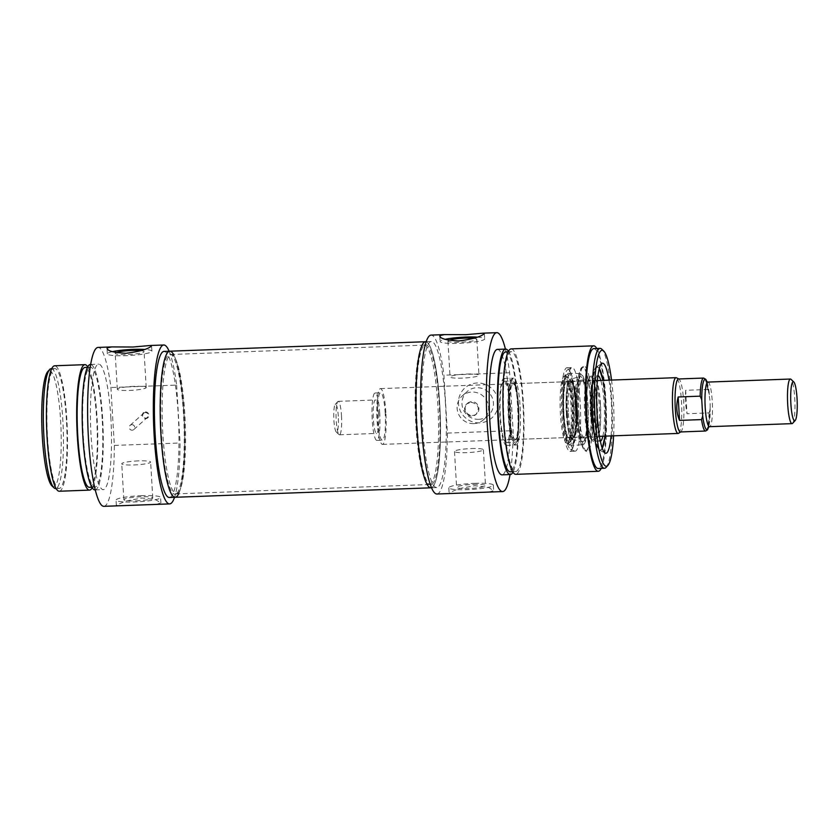 <?xml version="1.0" encoding="UTF-8"?>
<svg xmlns="http://www.w3.org/2000/svg" width="839" height="839" viewBox="0 0 839 839"><rect width="100%" height="100%" fill="white"/><g stroke="black" fill="none" stroke-linecap="round" stroke-linejoin="round"><path stroke-width="0.63" stroke-dasharray="4.2 3.15" d="M141.833 495.66A22.317 2.968 -3.4 0 0 116.044 500.128A22.317 2.968 -3.4 0 0 138.498 501.764A22.317 2.968 -3.4 0 0 160.595 497.475A22.317 2.968 -3.4 0 0 141.833 495.66M136.033 500.841A14.473 1.93 -3.4 0 0 152.771 497.947A14.473 1.93 -3.4 0 0 140.595 496.761A14.473 1.93 -3.4 0 0 123.868 499.656A14.473 1.93 -3.4 0 0 136.033 500.841M156.211 504.396L160.91 502.907L155.456 499.572L141.98 498.02L125.483 501.114L116.642 505.141L117.617 505.823M138.466 460.884A14.473 1.93 -3.4 0 0 121.739 463.778A14.473 1.93 -3.4 0 0 136.306 464.837A14.473 1.93 -3.4 0 0 150.632 462.058A14.473 1.93 -3.4 0 0 138.466 460.884M112.258 351.667A22.317 2.968 -3.4 0 0 107.35 353.838A22.317 2.968 -3.4 0 0 129.804 355.474A22.317 2.968 -3.4 0 0 151.911 351.195A22.317 2.968 -3.4 0 0 144.623 349.444M116.107 352.621A14.473 1.93 -3.4 0 0 115.184 353.376A14.473 1.93 -3.4 0 0 127.35 354.551A14.473 1.93 -3.4 0 0 144.077 351.656A14.473 1.93 -3.4 0 0 141.025 350.671M134.041 386.36A14.473 1.93 -3.4 0 0 117.313 389.254A14.473 1.93 -3.4 0 0 131.87 390.313A14.473 1.93 -3.4 0 0 146.206 387.534A14.473 1.93 -3.4 0 0 134.041 386.36M52.008 485.949A58.027 9.533 87.9 0 0 60.618 420.549A58.027 9.533 87.9 0 0 47.771 371.593M51.179 368.699A59.978 9.848 -92.1 0 1 62.852 420.203A59.978 9.848 -92.1 0 1 55.615 488.581M66.428 420.066A59.978 9.848 87.9 0 0 54.755 368.573A59.978 9.848 87.9 0 0 47.131 428.876A59.978 9.848 87.9 0 0 59.191 488.445A59.978 9.848 87.9 0 0 66.428 420.066M145.378 412.568A2.79 2.727 -131.8 0 0 143.5 417.151A2.79 2.727 -131.8 0 0 148.073 414.319A2.79 2.727 -131.8 0 0 145.378 412.568M145.43 411.939A3.346 3.272 48.2 0 1 148.587 416.805A3.346 3.272 48.2 0 1 142.871 417.014A3.346 3.272 48.2 0 1 145.43 411.939M131.828 424.67A2.79 2.727 48.2 0 1 133.852 429.505A2.79 2.727 48.2 0 1 129.961 429.243A2.79 2.727 48.2 0 1 131.828 424.67M103.91 506.337A79.506 13.057 87.9 0 0 114.345 445.425L110.905 387.524A79.506 13.057 87.9 0 0 98.037 347.43M169.132 351.216A79.506 13.057 -92.1 0 1 176.63 385.091L110.905 387.524M176.63 385.091L180.07 442.992A79.506 13.057 -92.1 0 1 174.533 497.296M114.345 445.425L180.07 442.992M178.644 493.793A73.087 12.008 87.9 0 0 183.993 413.942A73.087 12.008 87.9 0 0 173.484 354.404M163.993 351.405A73.087 12.008 -92.1 0 1 178.225 414.162A73.087 12.008 -92.1 0 1 169.405 497.485M59.296 491.235A62.768 10.309 87.9 0 0 66.868 419.678A62.768 10.309 87.9 0 0 54.65 365.783M92.206 487.742A62.768 10.309 87.9 0 0 97.114 418.556A62.768 10.309 87.9 0 0 87.738 366.832M89.437 487.323A59.978 9.848 87.9 0 0 96.674 418.944A59.978 9.848 87.9 0 0 85.001 367.451M102.18 418.745A59.978 9.848 87.9 0 0 90.507 367.251A59.978 9.848 87.9 0 0 82.883 427.554A59.978 9.848 87.9 0 0 94.943 487.123A59.978 9.848 87.9 0 0 102.18 418.745M95.048 489.913A62.768 10.309 87.9 0 0 102.62 418.346A62.768 10.309 87.9 0 0 90.402 364.462M110.863 418.042A62.768 10.309 87.9 0 0 98.656 364.157A62.768 10.309 87.9 0 0 90.675 427.261A62.768 10.309 87.9 0 0 103.291 489.609A62.768 10.309 87.9 0 0 110.863 418.042M792.645 423.296A22.317 3.66 87.9 0 0 794.743 398.189A22.317 3.66 87.9 0 0 791.02 379.312M338.295 416.217A13.948 2.286 87.9 0 0 335.212 404.45A13.948 2.286 87.9 0 0 333.807 418.262A13.948 2.286 87.9 0 0 336.229 431.938A13.948 2.286 87.9 0 0 338.295 416.217M341.483 415.714A16.738 2.748 -92.1 0 1 339.47 434.801A16.738 2.748 -92.1 0 1 338.998 434.581A16.738 2.748 -92.1 0 1 336.103 418.179A16.738 2.748 -92.1 0 1 337.781 401.598A16.738 2.748 -92.1 0 1 338.232 401.346A16.738 2.748 -92.1 0 1 341.483 415.714M378.609 414.34A16.738 2.748 87.9 0 0 375.358 399.972A16.738 2.748 87.9 0 0 373.229 416.805A16.738 2.748 87.9 0 0 376.596 433.427A16.738 2.748 87.9 0 0 378.609 414.34M706.952 381.892A25.107 4.122 -92.1 0 1 709.228 392.988L707.644 389.485L685.641 390.303L687.026 413.721L709.028 412.914L710.193 409.317L710.077 401.136L707.057 381.934M708.724 426.894L710.193 409.317A25.107 4.122 -92.1 0 1 708.619 426.946M685.641 390.303L685.19 401.682L687.026 413.721M680.46 431.949A26.502 4.352 87.9 0 0 680.869 431.812A26.502 4.352 87.9 0 0 683.659 401.734A26.502 4.352 87.9 0 0 678.919 379.092A26.502 4.352 87.9 0 0 678.499 378.976M379.71 413.365A23.712 3.891 87.9 0 0 375.096 393.009A23.712 3.891 87.9 0 0 372.086 416.847A23.712 3.891 87.9 0 0 376.847 440.402A23.712 3.891 87.9 0 0 379.71 413.365M385.206 413.155A23.712 3.891 87.9 0 0 380.591 392.799A23.712 3.891 87.9 0 0 377.581 416.637A23.712 3.891 87.9 0 0 382.353 440.192A23.712 3.891 87.9 0 0 385.206 413.155M385.867 412.568A27.897 4.583 87.9 0 0 380.445 388.614A27.897 4.583 87.9 0 0 376.889 416.668A27.897 4.583 87.9 0 0 382.5 444.376A27.897 4.583 87.9 0 0 385.867 412.568M678.562 433.291A27.897 4.583 87.9 0 0 681.499 401.629A27.897 4.583 87.9 0 0 676.507 377.791M569.062 442.751A33.476 5.495 87.9 0 0 572.565 408.771A33.476 5.495 87.9 0 0 566.388 376.302A33.476 5.495 87.9 0 0 565.864 376.176A33.476 5.495 87.9 0 0 561.606 409.831A33.476 5.495 87.9 0 0 568.339 443.076A33.476 5.495 87.9 0 0 568.863 442.908A33.476 5.495 87.9 0 0 569.062 442.751M570.394 441.901A32.669 5.37 -92.1 0 1 570.195 442.059A32.669 5.37 -92.1 0 1 563.105 409.778A32.669 5.37 -92.1 0 1 567.783 377.057A32.669 5.37 -92.1 0 1 573.813 408.74A32.669 5.37 -92.1 0 1 570.394 441.901M571.002 404.964A33.476 5.495 87.9 0 0 564.479 376.218A33.476 5.495 87.9 0 0 563.965 376.396A33.476 5.495 87.9 0 0 560.232 409.883A33.476 5.495 87.9 0 0 566.43 442.992A33.476 5.495 87.9 0 0 566.965 443.128A33.476 5.495 87.9 0 0 567.688 442.803A33.476 5.495 87.9 0 0 571.002 404.964M570.163 438A28.736 4.719 87.9 0 0 572.974 405.08A28.736 4.719 87.9 0 0 566.64 381.294A28.736 4.719 87.9 0 0 563.756 409.747A28.736 4.719 87.9 0 0 568.737 437.916A28.736 4.719 87.9 0 0 570.163 438M569.282 437.203A27.897 4.583 -92.1 0 1 568.674 437.486A27.897 4.583 -92.1 0 1 567.898 437.119A27.897 4.583 -92.1 0 1 563.074 409.778A27.897 4.583 -92.1 0 1 565.864 382.144A27.897 4.583 -92.1 0 1 566.619 381.724A27.897 4.583 -92.1 0 1 572.146 407.555A27.897 4.583 -92.1 0 1 569.282 437.203M515.933 439.185A27.897 4.583 87.9 0 0 516.079 439.038A27.897 4.583 87.9 0 0 518.88 411.414A27.897 4.583 87.9 0 0 514.045 384.063A27.897 4.583 87.9 0 0 513.269 383.706A27.897 4.583 87.9 0 0 509.724 411.75A27.897 4.583 87.9 0 0 515.324 439.458A27.897 4.583 87.9 0 0 515.933 439.185M515.156 440.045A28.736 4.719 -92.1 0 1 508.738 411.33A28.736 4.719 -92.1 0 1 513.206 383.266A28.736 4.719 -92.1 0 1 518.187 411.435A28.736 4.719 -92.1 0 1 515.303 439.898A28.736 4.719 -92.1 0 1 515.156 440.045M563.284 415.158A39.926 6.555 87.9 0 0 570.53 449.326A39.926 6.555 87.9 0 0 576.12 409.296A39.926 6.555 87.9 0 0 567.594 369.779A39.926 6.555 87.9 0 0 563.284 415.158M575.292 404.429A36.287 5.957 87.9 0 0 568.286 373.271A36.287 5.957 87.9 0 0 563.619 409.757A36.287 5.957 87.9 0 0 570.971 445.792A36.287 5.957 87.9 0 0 575.292 404.429M600.472 404.367A29.847 4.898 87.9 0 0 594.945 378.777A29.847 4.898 87.9 0 0 590.866 408.75A29.847 4.898 87.9 0 0 597.148 438.336A29.847 4.898 87.9 0 0 600.472 404.367M567.29 413.543A29.082 4.772 87.9 0 0 572.953 438.514A29.082 4.772 87.9 0 0 576.645 409.275A29.082 4.772 87.9 0 0 570.803 380.392A29.082 4.772 87.9 0 0 567.29 413.543M566.335 413.69A29.91 4.908 87.9 0 0 571.936 439.342A29.91 4.908 87.9 0 0 575.963 409.296A29.91 4.908 87.9 0 0 569.723 379.627A29.91 4.908 87.9 0 0 566.335 413.69M566.461 413.575A29.082 4.772 87.9 0 0 572.125 438.535A29.082 4.772 87.9 0 0 575.827 409.306A29.082 4.772 87.9 0 0 569.975 380.424A29.082 4.772 87.9 0 0 566.461 413.575M597.934 375.694A32.784 5.38 87.9 0 0 597.756 375.694A32.784 5.38 87.9 0 0 593.834 413.061A32.784 5.38 87.9 0 0 600.179 441.199A32.784 5.38 87.9 0 0 600.357 441.188M602.853 436.217A32.784 5.38 87.9 0 0 600.787 380.466M578.837 413.103A29.008 4.761 87.9 0 0 584.405 438.01A29.008 4.761 87.9 0 0 584.489 438.021A29.008 4.761 87.9 0 0 588.17 408.845A29.008 4.761 87.9 0 0 582.339 380.025A29.008 4.761 87.9 0 0 582.256 380.036A29.008 4.761 87.9 0 0 578.837 413.103M593.834 404.723A29.008 4.761 87.9 0 0 588.349 379.826A29.008 4.761 87.9 0 0 588.191 379.815A29.008 4.761 87.9 0 0 584.689 412.893A29.008 4.761 87.9 0 0 590.341 437.801A29.008 4.761 87.9 0 0 590.488 437.78A29.008 4.761 87.9 0 0 593.834 404.723M591.852 414.351A41.845 6.869 87.9 0 0 599.99 450.281A41.845 6.869 87.9 0 0 605.045 402.573A41.845 6.869 87.9 0 0 596.896 366.643A41.845 6.869 87.9 0 0 591.852 414.351M567.038 415.274A41.845 6.869 -92.1 0 1 571.558 367.713A41.845 6.869 -92.1 0 1 572.093 367.566A41.845 6.869 -92.1 0 1 580.231 403.496A41.845 6.869 -92.1 0 1 575.187 451.204A41.845 6.869 -92.1 0 1 574.652 451.099A41.845 6.869 -92.1 0 1 567.038 415.274M505.414 349.097A79.506 13.057 -92.1 0 1 509.661 372.768L513.09 430.659A79.506 13.057 -92.1 0 1 510.049 474.549M497.401 349.391A62.768 10.309 -92.1 0 1 509.619 403.286A62.768 10.309 -92.1 0 1 502.047 474.843M436.941 494.003A79.506 13.057 87.9 0 0 447.376 433.092L443.936 375.201A79.506 13.057 87.9 0 0 431.057 335.097M445.519 404.262A73.087 12.008 87.9 0 0 431.298 341.515A73.087 12.008 87.9 0 0 422.007 415.001A73.087 12.008 87.9 0 0 436.7 487.595A73.087 12.008 87.9 0 0 445.519 404.262M508.486 351.258A62.768 10.309 -92.1 0 1 517.862 402.982A62.768 10.309 -92.1 0 1 512.965 472.168M505.749 351.877A59.978 9.848 -92.1 0 1 517.432 403.37A59.978 9.848 -92.1 0 1 510.196 471.749M522.928 403.171A59.978 9.848 -92.1 0 1 515.691 471.549A59.978 9.848 -92.1 0 1 503.631 411.98A59.978 9.848 -92.1 0 1 511.255 351.677A59.978 9.848 -92.1 0 1 522.928 403.171M511.15 348.888A62.768 10.309 -92.1 0 1 523.368 402.772A62.768 10.309 -92.1 0 1 515.796 474.339M596.791 348.51A62.768 10.309 -92.1 0 1 605.863 399.721A62.768 10.309 -92.1 0 1 601.227 468.382M593.75 348.615A59.978 9.848 -92.1 0 1 605.422 400.119A59.978 9.848 -92.1 0 1 598.186 468.498M431.529 487.69A73.087 12.008 -92.1 0 0 432.515 487.081A73.087 12.008 -92.1 0 0 440.003 409.39A73.087 12.008 -92.1 0 0 425.52 341.725A73.087 12.008 -92.1 0 1 439.741 404.482A73.087 12.008 -92.1 0 1 430.931 487.805M472.441 415.504A6.974 6.817 -131.8 0 0 478.366 406.066A6.974 6.817 -131.8 0 0 467.386 403.402A6.974 6.817 -131.8 0 0 472.441 415.504M473.815 423.643A15.962 15.605 48.2 0 1 462.247 395.935A15.962 15.605 48.2 0 1 484.523 397.455A15.962 15.605 48.2 0 1 473.815 423.643M509.661 372.768L443.936 375.201M447.376 433.092L513.09 430.659M488.959 492.084L493.668 490.595L488.204 487.26L474.727 485.697L458.241 488.791L449.4 492.818L450.375 493.51M471.025 402.238C478.356 403.958 480.055 407.974 476.133 414.288C469.609 420.654 460.265 409.149 466.841 403.884L471.025 402.238M479.562 422.866A20.146 19.696 48.2 0 1 460.58 393.606A20.146 19.696 48.2 0 1 494.989 392.327A20.146 19.696 48.2 0 1 479.562 422.866M478.649 419.322A15.962 15.605 -131.8 0 0 489.357 393.134A15.962 15.605 -131.8 0 0 463.191 409.348A15.962 15.605 -131.8 0 0 478.649 419.322M606.125 467.365A59.978 9.848 87.9 0 0 611.757 399.878A59.978 9.848 87.9 0 0 601.752 349.16M611.537 380.067A58.027 9.533 -92.1 0 1 613.372 400.088A58.027 9.533 -92.1 0 1 613.603 435.819M611.065 435.913A45.065 7.404 87.9 0 0 611.327 401.912A45.065 7.404 87.9 0 0 608.999 380.161M605.318 402.563A41.845 6.869 -92.1 0 1 600.273 450.27A41.845 6.869 -92.1 0 1 599.602 450.103A41.845 6.869 -92.1 0 1 591.852 408.708A41.845 6.869 -92.1 0 1 596.519 366.853A41.845 6.869 -92.1 0 1 597.179 366.633A41.845 6.869 -92.1 0 1 605.318 402.563M575.072 403.685A41.845 6.869 87.9 0 0 566.923 367.755A41.845 6.869 87.9 0 0 561.606 409.831A41.845 6.869 87.9 0 0 570.017 451.392A41.845 6.869 87.9 0 0 575.072 403.685M574.002 404.639A35.091 5.758 87.9 0 0 566.629 374.697A35.091 5.758 87.9 0 0 562.717 409.789A35.091 5.758 87.9 0 0 569.209 444.502A35.091 5.758 87.9 0 0 574.002 404.639M471.214 448.561A14.473 1.93 176.6 0 1 483.379 449.746A14.473 1.93 176.6 0 1 469.053 452.525A14.473 1.93 176.6 0 1 454.486 451.466A14.473 1.93 176.6 0 1 471.214 448.561M473.353 484.449A14.473 1.93 176.6 0 1 485.519 485.624A14.473 1.93 176.6 0 1 468.791 488.518A14.473 1.93 176.6 0 1 456.615 487.344A14.473 1.93 176.6 0 1 473.353 484.449M474.591 483.348A22.317 2.968 176.6 0 1 493.342 485.162A22.317 2.968 176.6 0 1 471.245 489.452A22.317 2.968 176.6 0 1 448.792 487.805A22.317 2.968 176.6 0 1 474.591 483.348M466.788 374.047A14.473 1.93 176.6 0 1 478.954 375.222A14.473 1.93 176.6 0 1 464.628 378.001A14.473 1.93 176.6 0 1 450.061 376.942A14.473 1.93 176.6 0 1 466.788 374.047M473.773 338.348A14.473 1.93 176.6 0 1 476.825 339.344A14.473 1.93 176.6 0 1 460.097 342.239A14.473 1.93 176.6 0 1 447.932 341.053A14.473 1.93 176.6 0 1 448.865 340.309M477.37 337.121A22.317 2.968 176.6 0 1 484.659 338.872A22.317 2.968 176.6 0 1 462.551 343.161A22.317 2.968 176.6 0 1 440.097 341.525A22.317 2.968 176.6 0 1 445.006 339.355M518.313 407.293A30.686 5.044 87.9 0 0 512.335 380.948A30.686 5.044 87.9 0 0 508.434 411.802A30.686 5.044 87.9 0 0 514.611 442.279A30.686 5.044 87.9 0 0 515.272 441.975A30.686 5.044 87.9 0 0 518.313 407.293M510.06 407.597A30.686 5.044 87.9 0 0 504.092 381.252A30.686 5.044 87.9 0 0 500.191 412.106A30.686 5.044 87.9 0 0 506.357 442.583A30.686 5.044 87.9 0 0 510.06 407.597M510.5 407.209A33.476 5.495 87.9 0 0 503.987 378.462A33.476 5.495 87.9 0 0 499.729 412.117A33.476 5.495 87.9 0 0 506.462 445.373A33.476 5.495 87.9 0 0 510.5 407.209M520.128 406.852A33.476 5.495 -92.1 0 1 516.814 444.68A33.476 5.495 -92.1 0 1 516.09 445.016A33.476 5.495 -92.1 0 1 515.555 444.88A33.476 5.495 -92.1 0 1 509.357 411.76A33.476 5.495 -92.1 0 1 513.09 378.284A33.476 5.495 -92.1 0 1 513.604 378.106A33.476 5.495 -92.1 0 1 520.128 406.852M515.398 443.936A32.669 5.37 87.9 0 0 518.659 407.639A32.669 5.37 87.9 0 0 511.759 379.134A32.669 5.37 87.9 0 0 508.109 411.813A32.669 5.37 87.9 0 0 514.16 444.125A32.669 5.37 87.9 0 0 515.398 443.936M578.91 414.959A42.768 7.027 -92.1 0 1 583.22 366.559A42.768 7.027 -92.1 0 1 583.399 366.433A42.768 7.027 -92.1 0 1 592.67 408.677A42.768 7.027 -92.1 0 1 586.555 451.497A42.768 7.027 -92.1 0 1 586.367 451.382A42.768 7.027 -92.1 0 1 578.91 414.959M577.83 414.875A41.845 6.869 87.9 0 0 585.119 450.522A41.845 6.869 87.9 0 0 585.968 450.805A41.845 6.869 87.9 0 0 591.285 408.729A41.845 6.869 87.9 0 0 582.874 367.167A41.845 6.869 87.9 0 0 582.046 367.513A41.845 6.869 87.9 0 0 577.83 414.875M590.687 403.108A41.845 6.869 87.9 0 0 582.539 367.178A41.845 6.869 87.9 0 0 581.888 367.398A41.845 6.869 87.9 0 0 577.494 414.886A41.845 6.869 87.9 0 0 584.972 450.648A41.845 6.869 87.9 0 0 585.632 450.816A41.845 6.869 87.9 0 0 590.687 403.108M430.942 483.82A69.742 11.452 -92.1 0 1 429.432 484.512A69.742 11.452 -92.1 0 1 428.918 484.46A69.742 11.452 -92.1 0 1 415.399 415.242A69.742 11.452 -92.1 0 1 423.758 345.207A69.742 11.452 -92.1 0 1 424.272 345.123A69.742 11.452 -92.1 0 1 438.094 409.684A69.742 11.452 -92.1 0 1 430.942 483.82M432.347 484.134A70.119 11.515 87.9 0 0 439.447 408.048A70.119 11.515 87.9 0 0 425.121 344.787A70.119 11.515 87.9 0 0 416.71 415.19A70.119 11.515 87.9 0 0 430.302 484.785A70.119 11.515 87.9 0 0 432.347 484.134M177.952 493.185A69.742 11.452 87.9 0 0 185.167 420.601A69.742 11.452 87.9 0 0 171.785 354.54A69.742 11.452 87.9 0 0 171.271 354.488A69.742 11.452 87.9 0 0 162.399 424.607A69.742 11.452 87.9 0 0 176.431 493.877A69.742 11.452 87.9 0 0 176.935 493.793A69.742 11.452 87.9 0 0 177.952 493.185M176.599 493.605A70.119 11.515 -92.1 0 1 175.582 494.213A70.119 11.515 -92.1 0 1 160.962 424.66A70.119 11.515 -92.1 0 1 170.39 354.215A70.119 11.515 -92.1 0 1 183.856 420.633A70.119 11.515 -92.1 0 1 176.599 493.605M175.173 497.275A73.087 12.008 87.9 0 0 176.767 496.552A73.087 12.008 87.9 0 0 184.255 418.86A73.087 12.008 87.9 0 0 169.772 351.195M707.896 382.081A22.317 3.66 -92.1 0 1 712.238 401.241A22.317 3.66 -92.1 0 1 709.542 426.684M705.578 431.026A26.502 4.352 87.9 0 0 709.028 412.914M707.644 389.485A26.502 4.352 87.9 0 0 703.617 378.053M600.294 404.524A28.736 4.719 87.9 0 0 594.075 380.14A28.736 4.719 87.9 0 0 591.233 412.61A28.736 4.719 87.9 0 0 597.452 436.993A28.736 4.719 87.9 0 0 600.294 404.524M567.342 413.501A28.757 4.719 87.9 0 0 575.606 432.064A28.757 4.719 87.9 0 0 572.68 382.783A28.757 4.719 87.9 0 0 567.342 413.501M599.298 368.552A41.289 6.785 87.9 0 0 592.491 414.256A41.289 6.785 87.9 0 0 602.245 448.204M605.024 436.144A41.289 6.785 87.9 0 0 602.958 380.382L605.779 408.194L605.034 436.133M586.807 404.104A35.553 5.842 87.9 0 0 579.948 373.575A35.553 5.842 87.9 0 0 575.606 414.109A35.553 5.842 87.9 0 0 582.581 444.628A35.553 5.842 87.9 0 0 586.807 404.104M576.309 413.711A32.815 5.391 87.9 0 0 582.455 441.87A32.815 5.391 87.9 0 0 586.87 408.897A32.815 5.391 87.9 0 0 580.032 376.344A32.815 5.391 87.9 0 0 576.309 413.711M568.381 413.344A27.928 4.583 87.9 0 0 573.74 437.318A27.928 4.583 87.9 0 0 577.368 409.243A27.928 4.583 87.9 0 0 571.674 381.514A27.928 4.583 87.9 0 0 568.381 413.344M590.383 412.526A27.918 4.583 87.9 0 0 595.963 436.479A27.918 4.583 87.9 0 0 599.361 408.436A27.918 4.583 87.9 0 0 593.897 380.717A27.918 4.583 87.9 0 0 590.383 412.526M596.833 404.314A31.221 5.128 87.9 0 0 591.065 377.55A31.221 5.128 87.9 0 0 586.996 413.103A31.221 5.128 87.9 0 0 593.362 439.846A31.221 5.128 87.9 0 0 596.833 404.314M586.985 413.281A32.574 5.349 87.9 0 0 593.299 441.251A32.574 5.349 87.9 0 0 597.473 408.499A32.574 5.349 87.9 0 0 590.887 376.145A32.574 5.349 87.9 0 0 586.985 413.281M160.92 502.907L160.595 497.475M116.359 505.56L116.044 500.128M152.771 497.947L150.632 462.058M123.868 499.656L121.739 463.778M151.911 351.195L151.586 345.762M107.35 353.838L107.025 348.405M146.206 387.534L144.077 351.656M117.313 389.254L115.184 353.376M56.15 488.56L59.191 488.445M51.714 368.678L54.755 368.573M133.852 429.505L147.402 417.413M130.139 425.342L143.679 413.249M91.902 487.239L94.943 487.123M87.466 367.356L90.507 367.251M95.289 489.903L103.291 489.609M90.643 364.451L98.656 364.157M336.229 431.938L338.998 434.581M335.212 404.45L337.781 401.598M339.47 434.801L376.596 433.427M338.232 401.346L375.358 399.972M709.364 394.634L707.067 382.72M708.682 426.107L710.14 407.785M376.847 440.402L382.353 440.192M375.096 393.009L380.591 392.799M382.5 444.376L599.445 436.343M380.445 388.614L597.378 380.591M567.783 377.057L566.388 376.302M570.195 442.059L568.863 442.908M566.965 443.128L568.339 443.076M564.479 376.218L565.864 376.176M567.898 437.119L568.737 437.916M565.864 382.144L566.64 381.294M515.324 439.458L568.674 437.486M513.269 383.706L566.619 381.724M514.045 384.063L513.206 383.266M516.079 439.038L515.303 439.898M568.286 373.271L579.948 373.575L581.878 374.509L583.346 376.847C584.793 380.224 585.979 385.594 586.891 392.956L588.202 411.257C588.433 421.807 587.971 430.344 586.807 436.878C585.328 442.856 583.923 445.436 582.581 444.628L570.971 445.792M571.936 439.342L582.507 441.88L579.98 435.651C578.637 430.05 577.683 422.772 577.127 413.837C576.561 403.611 576.676 394.582 577.473 386.748C579.476 373.428 580.127 377.256 580.074 376.323L569.723 379.627M572.125 438.535L572.953 438.514M569.975 380.424L570.803 380.392M582.256 380.036L571.674 381.514C571.495 382.081 571.978 379.291 574.327 388.457C576.561 398.756 577.274 416.731 576.236 426.925L573.719 437.318L584.405 438.01M584.489 438.021L590.341 437.801M582.339 380.025L588.191 379.815M590.488 437.78L595.984 436.479C594.547 436.962 592.974 429.002 591.243 412.589C589.618 395.106 593.299 378.022 593.918 380.717L588.349 379.826M594.945 378.777L591.065 377.55L593.949 384.461C595.417 390.974 596.33 399.207 596.697 409.159C596.98 418.273 596.686 425.939 595.826 432.158L593.362 439.846L597.148 438.336M600.179 441.199L593.299 441.251L591.768 440.454L590.174 437.444C588.359 432.179 587.111 424.104 586.419 413.228C585.37 394.225 587.038 379.354 589.418 377.057L590.887 376.145L597.756 375.694M600.273 450.27L602.276 448.309M599.329 368.447L597.179 366.633M570.53 449.326L574.652 451.099M567.594 369.779L571.558 367.713M511.255 351.677L508.214 351.782M515.691 471.549L512.65 471.665M431.298 341.515L426.16 341.704M436.7 487.595L431.561 487.784M476.133 414.288L476.678 413.805M466.841 403.884L467.386 403.402M483.516 419.752L488.35 415.431M462.247 395.935L467.082 391.614M599.602 450.103L605.171 453.102M596.519 366.853L601.857 363.455M566.43 442.992L569.209 444.502M563.965 376.396L566.629 374.697M454.486 451.466L456.615 487.344M483.379 449.746L485.519 485.624M448.792 487.805L449.117 493.238M493.342 485.162L493.668 490.595M447.932 341.053L450.061 376.942M476.825 339.344L478.954 375.222M439.772 336.093L440.097 341.525M484.334 333.44L484.659 338.872M570.017 451.392L575.187 451.204M566.923 367.755L572.093 367.566M506.357 442.583L514.611 442.279M504.092 381.252L512.335 380.948M506.462 445.373L516.09 445.016M503.987 378.462L513.604 378.106M514.16 444.125L515.555 444.88M511.759 379.134L513.09 378.284M585.119 450.522L586.367 451.382M582.046 367.513L583.22 366.559M584.972 450.648L586.555 451.497M581.888 367.398L583.399 366.433M428.918 484.46L430.302 484.785M423.758 345.207L425.121 344.787M424.272 345.123L171.271 354.488M429.432 484.512L176.431 493.877M171.785 354.54L170.39 354.215M176.935 493.793L175.582 494.213"/><path stroke-width="1.26" d="M111.744 346.916L133.002 347.021L150.328 345.49L151.303 346.182C147.916 349.171 139.473 351.551 125.965 353.303C112.751 352.537 106.532 350.702 107.298 347.807L111.744 346.916L98.037 347.43A79.506 13.057 87.9 0 0 87.927 427.366A79.506 13.057 87.9 0 0 103.91 506.337L169.635 503.903A79.506 13.057 -92.1 0 1 153.652 424.933A79.506 13.057 -92.1 0 1 163.752 344.997A79.506 13.057 -92.1 0 1 169.132 351.216M144.623 349.444A22.317 2.968 -3.4 0 0 133.149 349.37A22.317 2.968 -3.4 0 0 112.258 351.667M141.025 350.671A14.473 1.93 -3.4 0 0 131.912 350.482A14.473 1.93 -3.4 0 0 116.107 352.621M107.035 348.405L107.298 347.807M49.574 369.6L47.771 371.593A58.027 9.533 87.9 0 0 41.95 429.065A58.027 9.533 87.9 0 0 52.008 485.949L53.948 487.805A59.978 9.848 -92.1 0 1 43.555 429.002A59.978 9.848 -92.1 0 1 49.574 369.6A59.978 9.848 -92.1 0 1 51.179 368.699L51.714 368.678M56.15 488.56L55.615 488.581A59.978 9.848 -92.1 0 1 53.948 487.805M173.484 354.404A73.087 12.008 87.9 0 0 169.772 351.195A73.087 12.008 87.9 0 0 160.48 424.681A73.087 12.008 87.9 0 0 175.173 497.275A73.087 12.008 87.9 0 0 178.644 493.793M169.405 497.485A73.087 12.008 -92.1 0 1 154.701 424.891A73.087 12.008 -92.1 0 1 163.993 351.405L169.772 351.195A73.087 12.008 87.9 0 0 160.48 424.681A73.087 12.008 87.9 0 0 175.173 497.275L169.405 497.485M87.738 366.832A62.768 10.309 87.9 0 0 84.896 364.661L54.65 365.783A62.768 10.309 87.9 0 0 46.669 428.886A62.768 10.309 87.9 0 0 59.296 491.235L89.542 490.112A62.768 10.309 87.9 0 0 92.206 487.742M84.896 364.661A62.768 10.309 87.9 0 0 76.926 427.775A62.768 10.309 87.9 0 0 89.542 490.112M87.466 367.356L85.001 367.451A59.978 9.848 87.9 0 0 77.377 427.754A59.978 9.848 87.9 0 0 89.437 487.323L91.902 487.239M90.643 364.451L90.402 364.462A62.768 10.309 87.9 0 0 82.421 427.565A62.768 10.309 87.9 0 0 95.048 489.913L95.289 489.903M174.533 497.296A79.506 13.057 -92.1 0 1 169.635 503.903M793.788 381.965L791.02 379.312A22.317 3.66 87.9 0 0 790.401 379.029A22.317 3.66 87.9 0 0 787.559 401.462A22.317 3.66 87.9 0 0 792.047 423.632A22.317 3.66 87.9 0 0 792.645 423.296L795.215 420.454A19.528 3.209 -92.1 0 1 790.768 401.346A19.528 3.209 -92.1 0 1 793.788 381.965A19.528 3.209 -92.1 0 1 797.05 398.483A19.528 3.209 -92.1 0 1 795.215 420.454M701.75 399.658L702.715 415.987L701.551 419.584L679.559 420.402C676.402 413.187 675.94 405.384 678.164 396.973L700.166 396.165L701.75 399.658A25.107 4.122 -92.1 0 1 706.952 381.892M707.057 381.934L705.861 379.396L703.617 378.053L678.499 378.976A26.502 4.352 87.9 0 0 675.133 405.625A26.502 4.352 87.9 0 0 680.46 431.949L705.578 431.026A26.502 4.352 87.9 0 1 701.551 419.584M678.164 396.973L679.559 420.402M678.709 378.976L676.507 377.791A27.897 4.583 87.9 0 0 676.066 377.676A27.897 4.583 87.9 0 0 672.521 405.719A27.897 4.583 87.9 0 0 678.132 433.438A27.897 4.583 87.9 0 0 678.562 433.291L680.67 431.938M600.357 441.188A32.784 5.38 87.9 0 0 602.853 436.217M600.787 380.466A32.784 5.38 87.9 0 0 597.934 375.694M510.049 474.549A79.506 13.057 -92.1 0 1 502.666 491.57A79.506 13.057 -92.1 0 1 486.672 412.599A79.506 13.057 -92.1 0 1 496.782 332.663A79.506 13.057 -92.1 0 1 505.414 349.097M512.965 472.168A62.768 10.309 -92.1 0 1 510.29 474.538L502.047 474.843A62.768 10.309 -92.1 0 1 489.42 412.505A62.768 10.309 -92.1 0 1 497.401 349.391L505.655 349.087A62.768 10.309 -92.1 0 1 508.486 351.258M444.492 334.604L465.75 334.698L483.075 333.177L484.051 333.859C480.674 336.858 472.221 339.229 458.723 340.98C445.499 340.214 439.279 338.39 440.045 335.495L444.492 334.604L431.057 335.097A79.506 13.057 87.9 0 0 420.947 415.032A79.506 13.057 87.9 0 0 436.941 494.003L502.666 491.57M510.29 474.538A62.768 10.309 -92.1 0 1 497.674 412.201A62.768 10.309 -92.1 0 1 505.655 349.087M512.65 471.665L510.196 471.749A59.978 9.848 -92.1 0 1 498.125 412.18A59.978 9.848 -92.1 0 1 505.749 351.877L508.214 351.782M601.227 468.382A62.768 10.309 -92.1 0 1 598.291 471.287L515.796 474.339A62.768 10.309 -92.1 0 1 503.169 411.991A62.768 10.309 -92.1 0 1 511.15 348.888L593.655 345.836A62.768 10.309 -92.1 0 1 596.791 348.51M598.291 471.287A62.768 10.309 -92.1 0 1 585.674 408.939A62.768 10.309 -92.1 0 1 593.655 345.836M604.52 468.267L598.186 468.498A59.978 9.848 -92.1 0 1 586.125 408.918A59.978 9.848 -92.1 0 1 593.75 348.615L600.074 348.384A59.978 9.848 87.9 0 0 592.449 408.687A59.978 9.848 87.9 0 0 604.52 468.267A59.978 9.848 87.9 0 0 606.125 467.365L607.929 465.372A58.027 9.533 -92.1 0 1 594.694 408.603A58.027 9.533 -92.1 0 1 603.692 351.017A58.027 9.533 -92.1 0 1 611.537 380.067M431.529 487.69A73.087 12.008 -92.1 0 1 430.931 487.805A73.087 12.008 -92.1 0 1 416.228 415.211A73.087 12.008 -92.1 0 1 425.52 341.725L169.772 351.195M439.783 336.093L440.045 335.495M603.692 351.017L601.752 349.16A59.978 9.848 87.9 0 0 600.074 348.384M613.603 435.819A58.027 9.533 -92.1 0 1 607.929 465.372M608.999 380.161A45.065 7.404 87.9 0 0 601.857 363.455A45.065 7.404 87.9 0 0 596.823 408.53A45.065 7.404 87.9 0 0 605.171 453.102A45.065 7.404 87.9 0 0 611.065 435.913M448.865 340.309A14.473 1.93 176.6 0 1 464.659 338.159A14.473 1.93 176.6 0 1 473.773 338.348M445.006 339.355A22.317 2.968 176.6 0 1 465.897 337.058A22.317 2.968 176.6 0 1 477.37 337.121M431.561 487.784L430.931 487.805A73.087 12.008 -92.1 0 1 416.228 415.211A73.087 12.008 -92.1 0 1 425.52 341.725L426.16 341.704M792.047 423.632L709.542 426.684A22.317 3.66 -92.1 0 1 705.064 404.524A22.317 3.66 -92.1 0 1 707.896 382.081L790.401 379.029M708.619 426.946A25.107 4.122 -92.1 0 1 702.715 415.987M703.617 378.053A26.502 4.352 87.9 0 0 700.166 396.165M602.245 448.204A41.289 6.785 87.9 0 0 605.024 436.144L602.276 448.309M599.329 368.447L602.979 380.382A41.289 6.785 87.9 0 0 599.298 368.552M163.752 344.997L150.328 345.49M707.067 382.72L706.532 381.598L707.896 382.081M709.542 426.684L708.221 427.271L708.682 426.107M708.724 426.894L707.455 429.914L705.578 431.026M599.445 436.343L678.132 433.438M597.378 380.591L676.066 377.676M483.075 333.177L496.782 332.663M430.931 487.805L175.173 497.275"/></g></svg>
